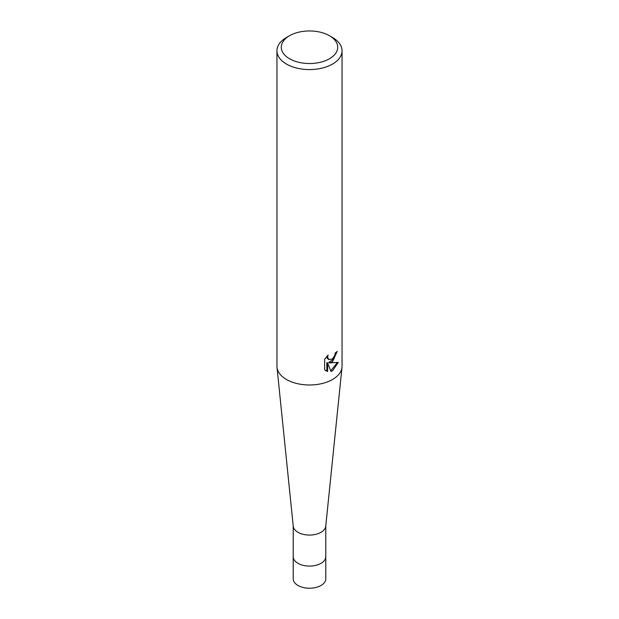 <?xml version="1.0" encoding="UTF-8"?>
<svg xmlns="http://www.w3.org/2000/svg" width="619" height="619" viewBox="0 0 619 619"><rect width="100%" height="100%" fill="white"/><g stroke="black" fill="none" stroke-linecap="round" stroke-linejoin="round"><path stroke-width="0.93" d="M329.447 35.724L332.519 37.496A32.552 18.794 180 0 1 342.052 50.781L342.052 366.193A32.552 18.794 180 0 1 341.998 367.299L325.749 526.227A16.28 9.401 180 0 1 315.28 534.46A16.28 9.401 180 0 1 297.994 532.317A16.28 9.401 180 0 1 293.251 526.227L277.002 367.299A32.552 18.794 180 0 1 276.948 366.193L276.948 50.781A32.552 18.794 180 0 1 286.481 37.496L289.553 35.724A28.211 16.287 180 0 1 329.447 35.724A28.211 16.287 180 0 1 329.447 58.759A28.211 16.287 180 0 1 289.553 58.759A28.211 16.287 180 0 1 289.553 35.724L286.481 37.496M325.78 525.949L325.78 556.682A16.28 9.401 180 0 1 321.006 563.329A16.28 9.401 180 0 1 303.271 565.364A16.28 9.401 180 0 1 293.22 556.682L293.22 578.835A16.28 9.401 180 0 0 303.271 587.516A16.28 9.401 180 0 0 321.006 585.481A16.28 9.401 180 0 0 325.78 578.835L325.78 556.682A16.28 9.401 180 0 1 315.729 565.364A16.28 9.401 180 0 1 297.994 563.329A16.28 9.401 180 0 1 293.22 556.682L293.22 525.949M341.998 367.299A32.552 18.794 180 0 1 332.519 379.486A32.552 18.794 180 0 1 286.481 379.486A32.552 18.794 180 0 1 277.002 367.299M332.519 361.767L329.401 362.935L338.322 362.37L332.519 370.812L330.987 371.446L327.613 363.028L327.613 371.524L324.642 369.783L324.642 359.299L328.062 355.058L327.598 357.14L328.867 359.624L332.519 358.95L334.871 355.19L335.212 353.016A32.552 18.794 0 0 0 337.193 351.368L332.519 361.767M342.052 50.781A32.552 18.794 180 0 1 332.519 64.074A32.552 18.794 180 0 1 297.043 68.144A32.552 18.794 180 0 1 276.948 50.781M336.349 352.118L333.904 359.059L328.627 362.494L329.401 362.935M328.867 359.624L327.157 358.184L326.832 356.351M325.656 370.642L326.832 371.075L326.832 362.579L327.613 363.028M330.747 370.827L337.293 362.602M326.832 371.075L327.613 371.524"/></g></svg>
